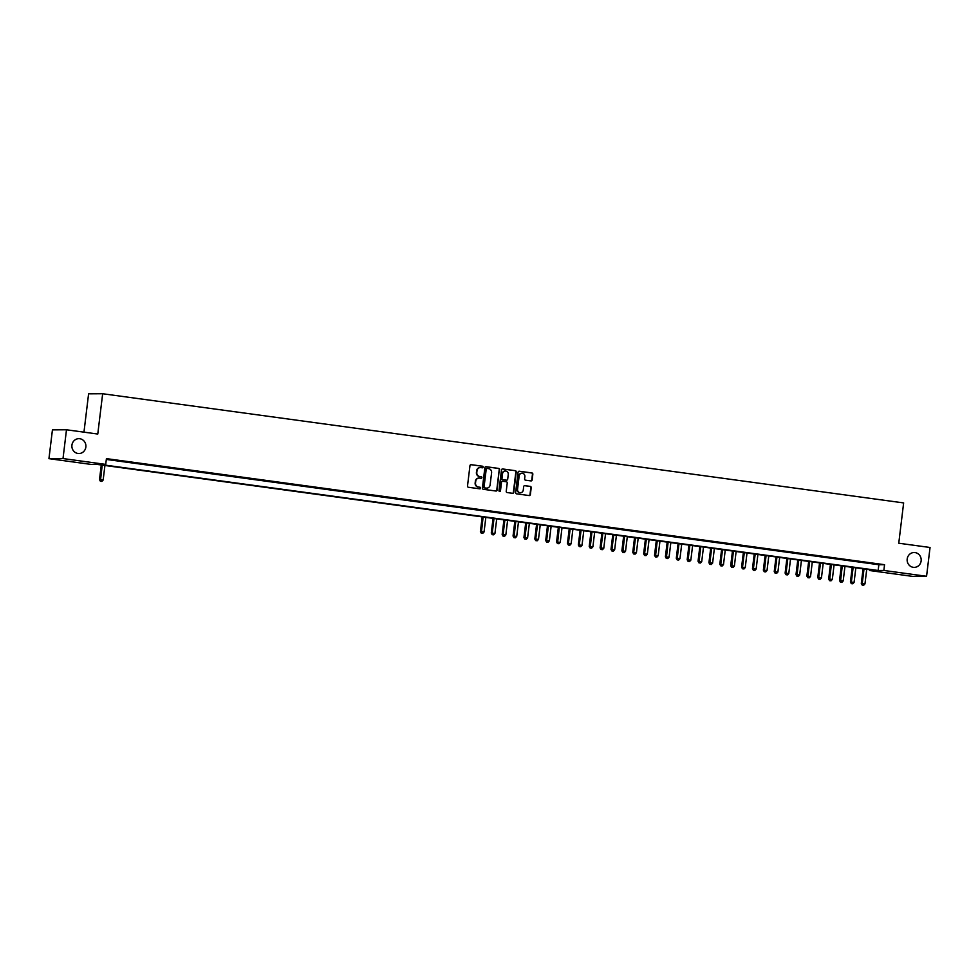 <?xml version="1.0" encoding="UTF-8"?>
<svg xmlns="http://www.w3.org/2000/svg" width="979" height="979" viewBox="0 0 979 979"><rect width="100%" height="100%" fill="white"/><g stroke="black" fill="none" stroke-linecap="round" stroke-linejoin="round"><path stroke-width="1.47" d="M483.173 467.105A0.795 0.759 89.6 0 0 482.525 466.212L471.168 464.67A1.138 1.077 89.6 0 0 469.969 465.649L467.509 486A1.138 1.077 89.6 0 0 468.439 487.273L479.783 488.827A0.795 0.759 89.6 0 0 480.628 488.129A0.795 0.759 89.6 0 0 479.979 487.236L478.511 487.04A3.647 3.451 89.6 0 1 475.525 482.953L475.733 481.264A3.647 3.451 89.6 0 1 479.588 478.107L481.056 478.315A0.795 0.759 89.6 0 0 481.901 477.617A0.795 0.759 89.6 0 0 481.252 476.724L479.783 476.528A3.647 3.451 89.6 0 1 476.797 472.441L477.006 470.752A3.647 3.451 89.6 0 1 480.86 467.595L482.329 467.803A0.795 0.759 89.6 0 0 483.173 467.105M482.231 467.778A0.795 0.759 89.6 0 0 482.145 466.212L470.838 464.682M479.686 488.802A0.795 0.759 89.6 0 0 479.6 487.248L478.511 487.04M480.958 478.29A0.795 0.759 89.6 0 0 480.873 476.724L479.783 476.528M907.19 558.997A7.428 7.024 89.6 0 0 914.215 567.379A7.428 7.024 89.6 0 0 921.129 560.906A7.428 7.024 89.6 0 0 914.117 552.523A7.428 7.024 89.6 0 0 907.19 558.997M71.932 445.151A7.428 7.024 89.6 0 0 78.944 453.534A7.428 7.024 89.6 0 0 85.858 447.048A7.428 7.024 89.6 0 0 78.846 438.665A7.428 7.024 89.6 0 0 71.932 445.151M530.936 480.909A1.138 1.077 89.6 0 0 532.148 479.93L532.833 474.228A1.138 1.077 89.6 0 0 531.903 472.943L519.298 471.229A1.138 1.077 89.6 0 0 518.087 472.208L515.627 492.559A1.138 1.077 89.6 0 0 516.557 493.832L529.162 495.558A1.138 1.077 89.6 0 0 530.373 494.566L531.205 487.677A1.138 1.077 89.6 0 0 530.275 486.392L524.879 485.657A1.138 1.077 89.6 0 0 523.679 486.649L523.263 490.063A3.047 2.876 89.6 0 1 520.424 492.731A3.047 2.876 89.6 0 1 517.548 489.292L519.164 475.892A3.047 2.876 89.6 0 1 522.003 473.236A3.047 2.876 89.6 0 1 524.879 476.675L524.609 478.902A1.138 1.077 89.6 0 0 525.539 480.175L530.936 480.909M48.95 458.661L52.438 429.867L66.486 429.781L97.778 434.04L102.66 393.742L903.641 502.912L898.759 543.223L930.05 547.481L926.562 576.276L912.514 576.374L869.793 570.549L875.495 570.512L97.362 464.45L91.671 464.487L48.95 458.661L63.011 458.564L105.72 464.389L100.029 464.425L878.151 570.488L883.853 570.451L926.562 576.276M66.486 429.781L63.011 458.564M106.319 459.432L878.848 564.736L884.551 564.699L106.417 458.625L105.72 464.389M884.551 564.699L883.853 570.451M499.608 469.687A1.138 1.077 89.6 0 0 498.678 468.415L486.073 466.702A1.138 1.077 89.6 0 0 484.874 467.681L482.402 488.031A1.138 1.077 89.6 0 0 483.345 489.304L495.949 491.03A1.138 1.077 89.6 0 0 497.148 490.038L499.229 469.7A1.138 1.077 89.6 0 0 498.299 468.415L485.743 466.714M502.692 468.965L515.297 470.679A1.138 1.077 89.6 0 1 516.227 471.964L513.767 492.302A1.138 1.077 89.6 0 1 512.555 493.294L507.159 492.559A1.138 1.077 89.6 0 1 506.229 491.274L507.232 483.026A1.138 1.077 89.6 0 0 506.302 481.754L502.716 481.264A1.138 1.077 89.6 0 0 501.517 482.243L500.477 490.834A0.795 0.759 89.6 0 1 499.731 491.531A0.795 0.759 89.6 0 1 498.984 490.638L501.481 469.944A1.138 1.077 89.6 0 1 502.692 468.965L502.398 468.965M115.094 460.203L107.617 459.322L115.094 460.203M125.973 461.684L118.496 460.803L125.973 461.684M136.852 463.177L129.375 462.284L136.852 463.177M147.743 464.658L140.266 463.777L147.743 464.658M158.622 466.139L151.145 465.258L158.622 466.139M169.502 467.619L162.024 466.738L169.502 467.619M180.393 469.112L172.916 468.219L180.393 469.112M191.272 470.593L183.795 469.712L191.272 470.593M202.151 472.074L194.674 471.193L202.151 472.074M213.043 473.555L205.553 472.673L213.043 473.555M223.922 475.035L216.445 474.154L223.922 475.035M234.801 476.528L227.324 475.635L234.801 476.528M245.692 478.009L238.203 477.128L245.692 478.009M256.571 479.49L249.094 478.609L256.571 479.49M267.451 480.97L259.973 480.089L267.451 480.97M278.33 482.463L270.853 481.57L278.33 482.463M289.221 483.944L281.744 483.063L289.221 483.944M300.1 485.425L292.623 484.544L300.1 485.425M310.979 486.906L303.502 486.025L310.979 486.906M321.871 488.386L314.394 487.505L321.871 488.386M332.75 489.879L325.273 488.986L332.75 489.879M343.629 491.36L336.152 490.479L343.629 491.36M354.52 492.841L347.031 491.96L354.52 492.841M365.4 494.322L357.922 493.44L365.4 494.322M376.279 495.802L368.802 494.921L376.279 495.802M387.17 497.295L379.681 496.402L387.17 497.295M398.049 498.776L390.572 497.895L398.049 498.776M408.928 500.257L401.451 499.376L408.928 500.257M419.807 501.737L412.33 500.856L419.807 501.737M430.699 503.23L423.222 502.337L430.699 503.23M441.578 504.711L434.101 503.83L441.578 504.711M452.457 506.192L444.98 505.311L452.457 506.192M463.348 507.673L455.871 506.792L463.348 507.673M474.228 509.153L466.75 508.272L474.228 509.153M485.107 510.646L477.63 509.753L485.107 510.646M495.998 512.127L488.509 511.246L495.998 512.127M506.877 513.608L499.4 512.727L506.877 513.608M517.756 515.089L510.279 514.208L517.756 515.089M528.648 516.582L521.158 515.688L528.648 516.582M539.527 518.062L532.05 517.181L539.527 518.062M550.406 519.543L542.929 518.662L550.406 519.543M561.285 521.024L553.808 520.143L561.285 521.024M572.177 522.505L564.699 521.623L572.177 522.505M583.056 523.998L575.579 523.104L583.056 523.998M593.935 525.478L586.458 524.597L593.935 525.478M604.826 526.959L597.349 526.078L604.826 526.959M615.705 528.44L608.228 527.559L615.705 528.44M626.584 529.933L619.107 529.039L626.584 529.933M637.476 531.413L629.986 530.532L637.476 531.413M648.355 532.894L640.878 532.013L648.355 532.894M659.234 534.375L651.757 533.494L659.234 534.375M670.125 535.856L662.636 534.975L670.125 535.856M681.005 537.349L673.528 536.455L681.005 537.349M691.884 538.829L684.407 537.948L691.884 538.829M702.775 540.31L695.286 539.429L702.775 540.31M713.654 541.791L706.177 540.91L713.654 541.791M724.533 543.272L717.056 542.39L724.533 543.272M735.413 544.765L727.935 543.871L735.413 544.765M746.304 546.245L738.827 545.364L746.304 546.245M757.183 547.726L749.706 546.845L757.183 547.726M768.062 549.207L760.585 548.326L768.062 549.207M778.954 550.7L771.464 549.806L778.954 550.7M789.833 552.18L782.356 551.299L789.833 552.18M800.712 553.661L793.235 552.78L800.712 553.661M811.603 555.142L804.114 554.261L811.603 555.142M822.482 556.623L815.005 555.742L822.482 556.623M833.362 558.116L825.884 557.222L833.362 558.116M844.253 559.596L836.764 558.715L844.253 559.596M855.132 561.077L847.655 560.196L855.132 561.077M866.011 562.558L858.534 561.677L866.011 562.558M869.413 563.158L876.89 564.051L869.413 563.158M102.66 393.742L88.6 393.827L83.961 432.155M869.89 569.741L869.793 570.549M878.848 564.736L878.151 570.488M480.212 467.57A3.647 3.451 89.6 0 0 476.626 470.752L477.006 470.752M479.404 476.528A3.647 3.451 89.6 0 1 476.418 472.441L476.626 470.752M478.939 478.082A3.647 3.451 89.6 0 0 475.353 481.264L475.733 481.264M478.131 487.04A3.647 3.451 89.6 0 1 475.145 482.965L475.353 481.264M495.9 491.017A1.138 1.077 89.6 0 0 496.769 490.038L499.229 469.7M487.065 468.439A0.795 0.759 89.6 0 0 486.22 469.137L484.054 486.991A0.795 0.759 89.6 0 0 484.703 487.885L486.257 488.093A3.647 3.451 89.6 0 0 490.112 484.948L491.593 472.735A3.647 3.451 89.6 0 0 488.607 468.647L487.065 468.439M486.857 468.439L486.673 468.439A0.795 0.759 89.6 0 0 485.841 469.137L486.22 469.137M486.526 488.117A3.647 3.451 89.6 0 1 485.878 488.093L484.324 487.885A0.795 0.759 89.6 0 1 483.675 486.991L485.841 469.137M502.349 468.978L515.297 470.679M512.506 493.281A1.138 1.077 89.6 0 0 513.375 492.302L515.847 471.964A1.138 1.077 89.6 0 0 514.917 470.679M502.337 481.264A1.138 1.077 89.6 0 0 501.138 482.255L500.477 490.834M499.547 491.507A0.795 0.759 89.6 0 0 500.098 490.846M508.26 474.46A3.047 2.876 89.6 0 0 505.384 471.021A3.047 2.876 89.6 0 0 502.545 473.689L501.982 478.401A1.138 1.077 89.6 0 0 502.912 479.686L506.486 480.163A1.138 1.077 89.6 0 0 507.697 479.184L508.26 474.46M505.201 471.034A3.047 2.876 89.6 0 0 502.166 473.689L502.545 473.689M506.4 480.163A1.138 1.077 89.6 0 1 506.106 480.175L502.533 479.686A1.138 1.077 89.6 0 1 501.603 478.401L502.166 473.689M521.819 473.236A3.047 2.876 89.6 0 0 518.784 475.892L519.164 475.892M520.228 492.718A3.047 2.876 89.6 0 1 517.169 489.292L518.784 475.892M529.113 495.545A1.138 1.077 89.6 0 0 529.994 494.566L530.826 487.677A1.138 1.077 89.6 0 0 529.896 486.404L524.548 485.67M530.887 480.909A1.138 1.077 89.6 0 0 531.768 479.93L532.454 474.228A1.138 1.077 89.6 0 0 531.524 472.943L518.968 471.242M101.278 464.976L99.491 479.673L103.162 480.04L104.924 465.478M102.208 465.098L100.409 481.276L101.877 481.423L100.788 481.276M103.162 480.04L101.877 481.423M100.409 481.276L99.491 479.673M482.17 516.9L480.395 531.585L484.067 531.952L485.829 517.389M483.112 517.022L481.313 533.2L482.782 533.347L481.692 533.188M484.067 531.952L482.782 533.347M481.313 533.2L480.395 531.585M493.061 518.38L491.274 533.078L494.946 533.433L496.708 518.882M493.991 518.503L492.229 533.065L492.204 534.681L493.661 534.828L492.584 534.681M494.946 533.433L493.661 534.828M492.204 534.681L491.274 533.078M503.94 519.861L502.166 534.558L505.837 534.926L507.599 520.363M504.87 519.996L503.108 534.546L503.084 536.162L504.552 536.308L503.463 536.162M505.837 534.926L504.552 536.308M503.084 536.162L502.166 534.558M514.819 521.342L513.045 536.039L516.716 536.406L518.478 521.844M515.762 521.477L513.963 537.642L515.431 537.789L514.342 537.642M516.716 536.406L515.431 537.789M513.963 537.642L513.045 536.039M525.711 522.835L523.924 537.52L527.595 537.887L529.358 523.324M526.641 522.957L524.842 539.135L526.31 539.27L525.221 539.123M527.595 537.887L526.31 539.27M524.842 539.135L523.924 537.52M536.59 524.316L534.815 539.001L538.487 539.368L540.237 524.805M537.52 524.438L535.758 539.001L535.733 540.616L537.202 540.763L536.113 540.616M538.487 539.368L537.202 540.763M535.733 540.616L534.815 539.001M547.469 525.796L545.695 540.494L549.366 540.849L551.128 526.298M548.399 525.919L546.637 540.481L546.612 542.097L548.081 542.244L546.992 542.097M549.366 540.849L548.081 542.244M546.612 542.097L545.695 540.494M558.348 527.277L556.574 541.974L560.245 542.342L562.007 527.779M559.29 527.412L557.492 543.578L558.96 543.724L557.871 543.578M560.245 542.342L558.96 543.724M557.492 543.578L556.574 541.974M569.24 528.758L567.453 543.455L571.124 543.822L572.886 529.26M570.17 528.893L568.407 543.455L568.383 545.058L569.851 545.205L568.762 545.058M571.124 543.822L569.851 545.205M568.383 545.058L567.453 543.455M580.119 530.251L578.344 544.936L582.015 545.303L583.778 530.74M581.049 530.373L579.287 544.936L579.262 546.551L580.731 546.698L579.641 546.539M582.015 545.303L580.731 546.698M579.262 546.551L578.344 544.936M590.998 531.732L589.223 546.429L592.895 546.784L594.657 532.233M591.94 531.854L590.141 548.032L591.61 548.179L590.521 548.032M592.895 546.784L591.61 548.179M590.141 548.032L589.223 546.429M601.889 533.212L600.103 547.91L603.774 548.277L605.536 533.714M602.819 533.335L601.057 547.897L601.033 549.513L602.501 549.66L601.412 549.513M603.774 548.277L602.501 549.66M601.033 549.513L600.103 547.91M612.768 534.693L610.994 549.39L614.665 549.757L616.427 535.195M613.698 534.828L611.936 549.39L611.912 550.993L613.38 551.14L612.291 550.993M614.665 549.757L613.38 551.14M611.912 550.993L610.994 549.39M623.647 536.186L621.873 550.871L625.544 551.238L627.306 536.676M624.59 536.308L622.791 552.486L624.259 552.621L623.17 552.474M625.544 551.238L624.259 552.621M622.791 552.486L621.873 550.871M634.539 537.667L632.752 552.352L636.423 552.719L638.186 538.156M635.469 537.789L633.707 552.352L633.682 553.967L635.138 554.114L634.062 553.967M636.423 552.719L635.138 554.114M633.682 553.967L632.752 552.352M645.418 539.148L643.644 553.845L647.315 554.2L649.077 539.649M646.348 539.27L644.586 553.833L644.561 555.448L646.03 555.595L644.941 555.448M647.315 554.2L646.03 555.595M644.561 555.448L643.644 553.845M656.297 540.628L654.523 555.326L658.194 555.693L659.956 541.13M657.239 540.763L655.44 556.929L656.909 557.075L655.82 556.929M658.194 555.693L656.909 557.075M655.44 556.929L654.523 555.326M667.188 542.109L665.402 556.806L669.073 557.173L670.835 542.611M668.119 542.244L666.32 558.409L667.788 558.556L666.699 558.409M669.073 557.173L667.788 558.556M666.32 558.409L665.402 556.806M678.068 543.602L676.293 558.287L679.964 558.654L681.714 544.091M678.998 543.724L677.235 558.287L677.211 559.902L678.68 560.049L677.59 559.89M679.964 558.654L678.68 560.049M677.211 559.902L676.293 558.287M688.947 545.083L687.172 559.78L690.844 560.135L692.606 545.584M689.877 545.205L688.115 559.768L688.09 561.383L689.559 561.53L688.47 561.383M690.844 560.135L689.559 561.53M688.09 561.383L687.172 559.78M699.826 546.563L698.051 561.261L701.723 561.628L703.485 547.065M700.768 546.686L698.969 562.864L700.438 563.011L699.349 562.864M701.723 561.628L700.438 563.011M698.969 562.864L698.051 561.261M710.717 548.044L708.931 562.741L712.602 563.109L714.364 548.546M711.647 548.179L709.885 562.729L709.861 564.345L711.329 564.491L710.24 564.345M712.602 563.109L711.329 564.491M709.861 564.345L708.931 562.741M721.596 549.525L719.822 564.222L723.493 564.589L725.255 550.027M722.526 549.66L720.764 564.222L720.74 565.825L722.208 565.972L721.119 565.825M723.493 564.589L722.208 565.972M720.74 565.825L719.822 564.222M732.476 551.018L730.701 565.703L734.372 566.07L736.135 551.507M733.418 551.14L731.619 567.318L733.087 567.465L731.998 567.306M734.372 566.07L733.087 567.465M731.619 567.318L730.701 565.703M743.367 552.499L741.58 567.196L745.252 567.551L747.014 553M744.297 552.621L742.535 567.184L742.51 568.799L743.979 568.946L742.89 568.799M745.252 567.551L743.979 568.946M742.51 568.799L741.58 567.196M754.246 553.979L752.472 568.677L756.143 569.044L757.905 554.481M755.176 554.114L753.414 568.664L753.389 570.28L754.858 570.427L753.769 570.28M756.143 569.044L754.858 570.427M753.389 570.28L752.472 568.677M765.125 555.46L763.351 570.157L767.022 570.524L768.784 555.962M766.067 555.595L764.269 571.76L765.737 571.907L764.648 571.76M767.022 570.524L765.737 571.907M764.269 571.76L763.351 570.157M776.017 556.953L774.23 571.638L777.901 572.005L779.663 557.443M776.947 557.075L775.184 571.638L775.16 573.253L776.628 573.388L775.539 573.241M777.901 572.005L776.628 573.388M775.16 573.253L774.23 571.638M786.896 558.434L785.121 573.131L788.793 573.486L790.555 558.936M787.826 558.556L786.064 573.119L786.039 574.734L787.508 574.881L786.418 574.734M788.793 573.486L787.508 574.881M786.039 574.734L785.121 573.131M797.775 559.915L796 574.612L799.672 574.979L801.434 560.416M798.717 560.037L796.918 576.215L798.387 576.362L797.298 576.215M799.672 574.979L798.387 576.362M796.918 576.215L796 574.612M808.666 561.395L806.88 576.093L810.551 576.46L812.313 561.897M809.596 561.53L807.797 577.696L809.266 577.843L808.177 577.696M810.551 576.46L809.266 577.843M807.797 577.696L806.88 576.093M819.545 562.876L817.771 577.573L821.442 577.94L823.204 563.378M820.475 563.011L818.713 577.573L818.689 579.176L820.157 579.323L819.068 579.176M821.442 577.94L820.157 579.323M818.689 579.176L817.771 577.573M830.425 564.369L828.65 579.054L832.321 579.421L834.084 564.859M831.355 564.491L829.568 580.669L831.036 580.816L829.947 580.657M832.321 579.421L831.036 580.816M829.568 580.669L828.65 579.054M841.304 565.85L839.529 580.547L843.2 580.902L844.963 566.351M842.246 565.972L840.447 582.15L841.916 582.297L840.826 582.15M843.2 580.902L841.916 582.297M840.447 582.15L839.529 580.547M852.195 567.331L850.421 582.028L854.08 582.395L855.842 567.832M853.125 567.465L851.363 582.015L851.338 583.631L852.807 583.778L851.718 583.631M854.08 582.395L852.807 583.778M851.338 583.631L850.421 582.028M863.074 568.811L861.3 583.508L864.971 583.876L866.733 569.313M864.004 568.946L862.242 583.508L862.218 585.112L863.686 585.258L862.597 585.112M864.971 583.876L863.686 585.258M862.218 585.112L861.3 583.508"/></g></svg>
